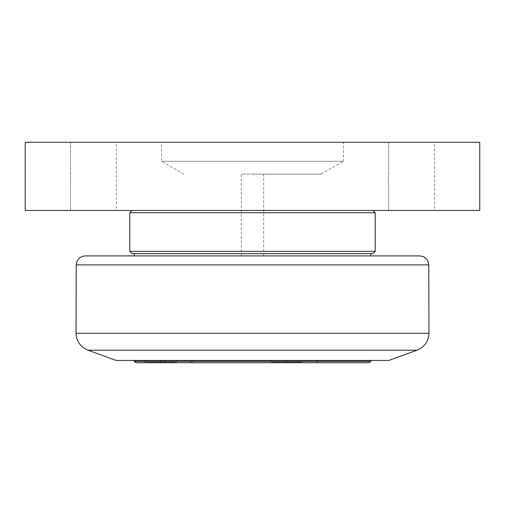 <?xml version="1.0" encoding="UTF-8"?>
<svg xmlns="http://www.w3.org/2000/svg" width="505" height="505" viewBox="0 0 505 505"><rect width="100%" height="100%" fill="white"/><g stroke="black" fill="none" stroke-linecap="round" stroke-linejoin="round"><path stroke-width="0.38" stroke-dasharray="2.52 1.89" d="M290.602 360.444L302.413 360.444L286.67 360.444L302.413 360.444L286.67 360.444L290.602 360.444L290.602 362.262L286.67 362.262L286.67 360.444L286.67 362.262L290.602 362.262L290.602 360.444L290.602 362.262L298.48 362.262L286.67 362.262L290.602 362.262L290.602 360.444M298.48 362.262L298.48 360.444L298.48 362.262L302.413 362.262L290.602 362.262L298.48 362.262L298.48 360.444L298.48 362.262L302.413 362.262L302.413 360.444L302.413 362.262L298.48 362.262M294.541 360.444L272.384 360.444L294.541 360.444M294.541 362.262L272.384 362.262L294.541 362.262M306.358 360.444L270.907 360.444L306.358 360.444M160.546 362.262L176.289 362.262L164.478 362.262L164.478 360.444L176.289 360.444L160.546 360.444L164.478 360.444L164.478 362.262L160.546 362.262L160.546 360.444M172.357 362.262L172.357 360.444L172.357 362.262M168.417 360.444L146.261 360.444L168.417 360.444M168.417 362.262L146.261 362.262L168.417 362.262M176.289 362.262L176.289 360.444M180.234 360.444L144.784 360.444L180.234 360.444M134.33 361.353L370.67 361.353M150.162 360.444L370.67 360.444L150.162 360.444M180.234 362.716L144.784 362.716L180.234 362.716M306.358 362.716L270.907 362.716L306.358 362.716M369.306 362.716L135.694 362.716M116.15 360.444L388.85 360.444M150.162 255.909L370.67 255.909L150.162 255.909M354.838 253.636L134.33 253.636L354.838 253.636M241.327 255.909L263.673 255.909L241.327 255.909L241.327 174.099L263.673 174.099L241.327 174.099M134.33 255.909L419.687 255.909M85.313 255.909L107.71 255.909M372.942 253.636L132.057 253.636M129.785 251.364L375.215 251.364M375.215 212.731L129.785 212.731M252.5 210.459L132.057 210.459L252.5 210.459M252.5 174.099L321.193 174.099L252.5 174.099M479.75 210.459L25.25 210.459L25.25 142.284L479.75 142.284L479.75 210.459M116.39 210.459L70.46 210.459L116.39 210.459L70.46 210.459L116.39 210.459L116.39 142.284L70.46 142.284L116.39 142.284L70.46 142.284L116.39 142.284L116.39 210.459M434.54 210.459L388.61 210.459L434.54 210.459L388.61 210.459L434.54 210.459L434.54 142.284L388.61 142.284L434.54 142.284L388.61 142.284L434.54 142.284L434.54 210.459M321.193 174.099L343.4 161.278L161.6 161.278L343.4 161.278L343.4 142.284L161.6 142.284L343.4 142.284M70.46 210.459L70.46 142.284L70.46 210.459M388.61 210.459L388.61 142.284L388.61 210.459M417.01 350.192L87.99 350.192M76.028 333.256L428.972 333.256M428.777 264.873L76.223 264.873M316.698 362.262L316.698 360.444L316.698 362.262M272.384 362.262L272.384 360.444L272.384 362.262M190.574 362.262L190.574 360.444M146.261 362.262L146.261 360.444M144.784 360.444L144.784 362.716M192.052 360.444L192.052 362.716M270.907 360.444L270.907 362.716L270.907 360.444M318.175 360.444L318.175 362.716L318.175 360.444M263.673 255.909L263.673 174.099M183.807 174.099L161.6 161.278L161.6 142.284"/><path stroke-width="0.76" d="M370.67 360.444L370.67 361.353L134.33 361.353L134.33 360.444M134.33 361.353L135.694 362.716L369.306 362.716L370.67 361.353M417.01 350.192L388.85 360.444L116.15 360.444L87.99 350.192L417.01 350.192C424.522 347.03 428.505 341.386 428.972 333.256L76.028 333.256C76.495 341.386 80.478 347.03 87.99 350.192M107.71 255.909L134.33 255.909L134.33 253.636M428.777 264.873C428.183 259.418 425.153 256.433 419.687 255.909L85.313 255.909C79.847 256.433 76.817 259.418 76.223 264.873L428.777 264.873L428.972 333.256M132.057 253.636L372.942 253.636L375.215 251.364L129.785 251.364L132.057 253.636M132.057 210.459L129.785 212.731L375.215 212.731L375.215 251.364M25.25 210.459L479.75 210.459L479.75 142.284L25.25 142.284L25.25 210.459M370.67 253.636L370.67 255.909M76.223 264.873L76.028 333.256M129.785 212.731L129.785 251.364M372.942 210.459L375.215 212.731"/></g></svg>
